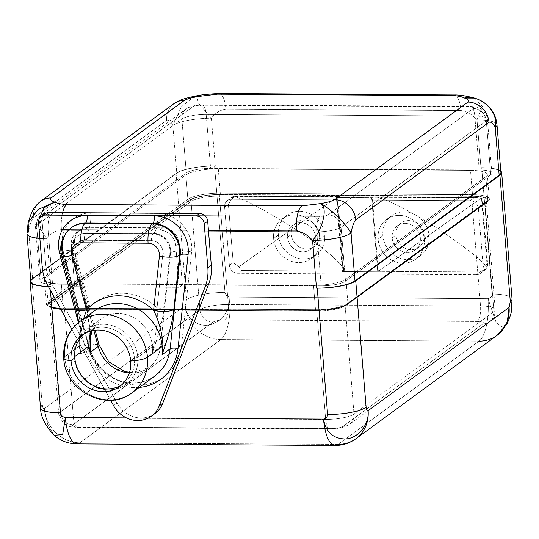 <?xml version="1.0" encoding="UTF-8"?>
<svg xmlns="http://www.w3.org/2000/svg" width="539" height="539" viewBox="0 0 539 539"><rect width="100%" height="100%" fill="white"/><g stroke="black" fill="none" stroke-linecap="round" stroke-linejoin="round"><path stroke-width="0.4" stroke-dasharray="2.69 2.02" d="M509.072 307.439L507.058 323.798L502.2 327.058L496.197 322.713L487.99 298.64A34.981 12.074 -89.7 0 1 479.03 341.147L220.855 339.57L79.88 442.829L338.054 444.405L479.03 341.147A34.981 12.074 90.3 0 0 487.99 298.64L229.816 297.063A34.981 12.074 -89.7 0 1 220.855 339.57L479.03 341.147L338.054 444.405A34.981 12.074 -89.7 0 1 335.056 445.477M496.911 335.46A34.981 31.808 53.8 0 1 479.03 341.147M355.935 438.719A34.981 31.808 53.8 0 1 338.054 444.405L79.88 442.829A34.981 12.074 -89.7 0 1 76.875 443.9M154.895 413.595A27.031 24.578 53.8 0 1 141.077 417.988L148.346 418.035L141.077 417.988A27.031 24.578 53.8 0 1 117.003 403.024L113.534 405.564L117.003 403.024L51.346 283.056A44.521 40.479 53.8 0 1 50.41 281.264L50.841 286.505L50.1 286.499L50.403 290.225L50.1 286.499A30.211 7.034 175.3 0 1 48.342 286.458A30.211 7.034 175.3 0 0 50.1 286.499L50.841 286.505L50.41 281.264A44.521 40.479 53.8 0 1 45.66 264.299L42.19 266.839L45.66 264.299A44.521 40.479 -126.2 0 0 50.41 281.264L46.913 238.73C50.679 233.522 55.517 230.47 61.439 229.574L64.653 229.594A33.229 30.218 53.8 0 1 90.66 212.959L157.819 213.37A33.229 30.218 53.8 0 1 186.588 230.335L61.439 229.574A20.671 7.135 -89.7 0 1 62.598 212.636A20.671 7.135 -89.7 0 0 61.439 229.574C55.517 230.47 50.679 233.522 46.913 238.73A30.211 7.034 175.3 0 1 39.852 238.427A30.211 7.034 -4.7 0 0 46.913 238.73L50.41 281.264A44.521 40.479 53.8 0 0 51.346 283.056L117.003 403.024A27.031 24.578 53.8 0 0 141.077 417.988L126.449 417.9L141.077 417.988A27.031 24.578 53.8 0 0 153.103 414.781M110.616 400.234L71.869 329.437L110.616 400.234M47.87 285.603L51.346 283.056L47.87 285.603M43.275 215.405A7.95 7.229 -126.2 0 0 42.035 220.215L45.66 264.299L42.035 220.215A7.95 7.229 53.8 0 1 44.798 213.842M39.051 219.36L40.816 229.715L46.913 238.73L40.816 229.715L39.051 219.36M26.95 233.771A30.211 7.034 175.3 0 1 28.702 231.123L28.116 222.634M30.878 281.547A30.211 7.034 175.3 0 1 32.63 278.899L28.702 231.123C29.773 224.79 31.343 220.37 33.411 217.871L166.652 120.278C168.875 119.638 170.957 121.383 172.884 125.52L176.812 173.295A30.211 7.034 175.3 0 1 214.562 166.039A30.211 7.034 -4.7 0 0 176.064 173.295L31.889 278.892A30.211 7.034 -4.7 0 0 30.743 279.936A30.211 7.034 -4.7 0 1 31.889 278.892L176.064 173.295L186.454 299.671A30.211 7.034 175.3 0 1 224.958 292.414L214.562 166.039L215.31 166.039L211.382 118.263A30.211 7.034 -4.7 0 0 172.884 125.52L176.812 173.295L32.63 278.899L176.812 173.295A30.211 7.034 175.3 0 1 214.562 166.039L215.31 166.039L211.382 118.263C215.149 113.055 219.993 110.003 225.908 109.107L460.98 110.542C467.05 111.512 472.4 114.625 477.022 119.88L480.95 167.656L481.698 167.663L492.087 294.038C491.891 296.659 490.524 298.188 487.99 298.64L229.816 297.063C227.202 296.585 225.585 295.035 224.958 292.414L214.562 166.039A30.211 7.034 -4.7 0 0 176.064 173.295L186.454 299.671L185.234 305.465L44.259 408.724C43.302 408.933 42.642 407.78 42.278 405.274L31.889 278.892L42.278 405.274C42.642 407.78 43.302 408.933 44.259 408.724L47.762 424.752L54.331 435.485M48.348 286.472A30.211 7.034 -4.7 0 0 50.093 286.499A30.211 7.034 -4.7 0 1 48.348 286.472M32.63 278.899L28.702 231.123C29.773 224.79 31.343 220.37 33.411 217.871L166.652 120.278A20.671 18.798 53.8 0 1 173.861 103.71L174.144 103.508M482.506 201.64L482.196 205.851L478.41 208.62L483.2 266.872L486.986 264.097L487.249 268.294L486.353 269.008L479.993 271.939L378.351 271.319L437.958 228.772C468.378 249.314 484.81 262.486 487.249 268.294L479.993 271.939L476.206 274.715A8.139 7.398 -126.2 0 0 480.37 273.388A8.139 7.398 -126.2 0 0 483.2 266.872L486.986 264.097L482.196 205.851L478.41 208.62A8.139 7.398 -126.2 0 0 470.123 200.69L473.909 197.914L372.267 197.294C375.784 195.408 393.066 200.245 437.958 228.772L378.351 271.319L372.267 197.294L371.634 197.759L372.267 197.294L378.351 271.319L377.718 271.784L371.634 197.759L336.383 197.543L371.634 197.759L377.718 271.784L342.467 271.568L336.383 197.543L337.01 197.079L336.383 197.543L342.467 271.568L343.1 271.104L337.01 197.079L343.1 271.104C345.62 268.57 337.542 256.995 293.425 227.896C337.542 256.995 345.62 268.57 343.1 271.104L241.452 270.484L343.1 271.104L342.467 271.568L377.718 271.784L378.351 271.319L479.993 271.939L476.206 274.715L237.672 273.26L241.452 270.484L238.892 266.778L233.165 262.554L229.385 265.323A8.139 7.398 -126.2 0 0 237.672 273.26L241.452 270.484L238.892 266.778L337.01 197.079L235.368 196.459L231.581 199.235A8.139 7.398 -126.2 0 0 227.424 200.555A8.139 7.398 -126.2 0 0 224.595 207.077L229.385 265.323A8.139 7.398 -126.2 0 0 237.672 273.26L476.206 274.715A8.139 7.398 -126.2 0 0 483.2 266.872L478.41 208.62A8.139 7.398 -126.2 0 0 470.123 200.69L231.581 199.235A8.139 7.398 -126.2 0 0 224.595 207.077L229.385 265.323L233.165 262.554L228.381 204.301L224.595 207.077L228.381 204.301L233.104 196.445C241.674 197.773 261.779 208.249 293.425 227.896L238.892 266.778L233.165 262.554L228.381 204.301L233.333 196.223M470.102 97.512L474.549 98.091L482.432 106.473L477.022 119.88A30.211 7.034 175.3 0 1 496.985 124.839A30.211 7.034 -4.7 0 0 477.022 119.88L480.95 167.656L481.698 167.663A30.211 7.034 175.3 0 1 500.913 172.615M507.152 323.609L502.207 327.058L496.203 322.72L487.99 298.64C490.524 298.188 491.891 296.659 492.087 294.038L481.698 167.663A30.211 7.034 -4.7 0 1 500.792 171.132A30.211 7.034 -4.7 0 0 481.698 167.663A30.211 7.034 175.3 0 1 498.75 170.29M194.539 96.238L181.373 106.803L172.884 125.52C170.957 121.383 168.875 119.638 166.652 120.278A20.671 18.798 53.8 0 1 173.841 103.724M40.297 201.539A20.671 18.798 -126.2 0 0 33.411 217.871A20.671 18.798 -126.2 0 1 40.58 201.323M194.673 96.205L181.448 106.709L172.884 125.52A30.211 7.034 175.3 0 1 211.382 118.263L198.52 103.245L196.533 95.854M219.023 93.523L219.097 93.523A20.671 7.135 -89.7 0 1 225.908 109.107C219.993 110.003 215.149 113.055 211.382 118.263L198.527 103.245L196.452 95.868M219.097 93.523A20.671 7.135 -89.7 0 1 225.908 109.107L460.98 110.542A20.671 7.135 90.3 0 0 454.236 94.958M474.556 98.091L482.432 106.473L477.022 119.88C472.4 114.625 467.05 111.512 460.98 110.542A20.671 7.135 90.3 0 0 454.161 94.958M492.087 294.038A30.211 7.034 175.3 0 1 512.05 298.997A30.211 7.034 175.3 0 0 492.087 294.038M40.519 407.922A30.211 7.034 175.3 0 1 42.278 405.274M79.88 442.829L220.855 339.57A34.981 31.808 53.8 0 1 185.234 305.465L44.259 408.724A34.981 31.808 -126.2 0 0 79.88 442.829A34.981 31.808 53.8 0 1 44.259 408.724L47.735 424.678L54.257 435.424M185.234 305.465A34.981 31.808 -126.2 0 0 220.855 339.57A34.981 12.074 90.3 0 0 229.816 297.063C229.722 310.336 223.786 319.391 212.002 324.229C199.47 328.675 186.09 319.243 185.234 305.465L186.454 299.671A30.211 7.034 175.3 0 1 224.958 292.414C225.585 295.035 227.202 296.585 229.816 297.063C229.722 310.336 223.786 319.391 212.002 324.229C199.47 328.675 186.09 319.243 185.234 305.465M487.249 268.294C484.81 262.486 468.378 249.314 437.958 228.772L481.468 197.961L486.986 264.097L487.829 266.441M234.054 195.987L235.368 196.459L231.581 199.235L470.123 200.69L473.909 197.914L481.468 197.961L437.958 228.772C393.066 200.245 375.784 195.408 372.267 197.294L473.909 197.914L477.898 197.469M235.368 196.459L337.01 197.079L293.425 227.896C261.779 208.249 241.674 197.773 233.104 196.445L235.368 196.459M84.953 229.715L64.653 229.594A33.229 30.218 -126.2 0 0 63.211 251.174L88.78 345.391A50.322 45.754 -126.2 0 0 138.375 385.082A50.322 45.754 -126.2 0 0 181.488 345.957L191.581 251.956A33.229 30.218 -126.2 0 0 186.588 230.335L159.571 230.173A15.9 14.459 53.8 0 1 175.761 245.676L179.184 287.287L74.719 286.647L71.296 245.036A15.9 14.459 53.8 0 1 84.953 229.715A15.9 14.459 -126.2 0 0 76.828 232.302A15.9 14.459 -126.2 0 0 71.296 245.036L74.503 242.691A15.9 14.459 53.8 0 1 79.455 230.396A15.9 14.459 53.8 0 1 80.028 229.951A15.9 14.459 53.8 0 1 88.16 227.37L84.953 229.715L159.571 230.173L162.778 227.822L88.16 227.37L84.953 229.715M90.431 335.972L86.799 307.041L72.044 252.683L72.637 252.252L93.826 330.353L72.637 252.252A16.534 2.682 -15.2 0 0 73.614 250.904A16.534 2.682 -15.2 0 0 63.211 251.174A16.534 2.682 164.8 0 1 73.614 250.904A16.534 2.682 164.8 0 1 72.637 252.252A16.696 15.18 53.8 0 1 77.892 235.772A16.696 15.18 53.8 0 1 86.429 233.057A16.534 5.707 90.3 0 0 90.66 212.959A16.534 5.707 -89.7 0 1 86.429 233.057L153.581 233.468A16.534 5.707 90.3 0 0 157.819 213.37A16.534 5.707 -89.7 0 1 153.581 233.468A16.696 15.18 53.8 0 1 170.546 252.852A16.534 4.871 -173.9 0 1 191.581 251.956A16.534 4.871 6.1 0 0 170.546 252.852L160.447 346.853A16.534 4.871 -173.9 0 1 181.488 345.957L191.581 251.956A33.229 30.218 -126.2 0 0 186.588 230.335A33.229 30.218 -126.2 0 0 157.819 213.37L90.66 212.959A33.229 30.218 -126.2 0 0 64.653 229.594A33.229 30.218 -126.2 0 0 63.211 251.174L88.78 345.391A16.534 2.682 164.8 0 1 99.183 345.128A16.534 2.682 -15.2 0 0 88.78 345.391A50.322 45.754 -126.2 0 0 138.375 385.082A50.322 45.754 -126.2 0 0 181.488 345.957A16.534 4.871 6.1 0 0 160.447 346.853A33.789 30.723 53.8 0 1 148.777 367.632A33.789 30.723 53.8 0 1 129.333 373.035A33.789 30.723 53.8 0 0 148.777 367.632L132.527 372.611L129.528 372.402M90.141 352.378L89.973 307.405A5.565 0.903 164.8 0 1 86.469 307.493A5.565 0.903 164.8 0 1 86.799 307.041L90.289 331.141M157.051 307.816L162.879 253.579A11.13 10.12 -126.2 0 0 151.567 240.657L84.414 240.253A11.13 10.12 -126.2 0 0 75.217 253.047L89.973 307.405A50.484 45.903 53.8 0 1 157.051 307.816L162.879 253.579A5.565 1.637 6.1 0 0 169.96 253.283L164.132 307.513A5.565 1.637 -173.9 0 1 157.051 307.816C158.062 317.006 156.505 331.984 152.382 352.762L160.447 346.853L170.546 252.852L169.96 253.283L164.132 307.513C163.371 317.35 159.45 332.435 152.382 352.762C156.505 331.984 158.062 317.006 157.051 307.816A50.484 45.903 -126.2 0 0 89.973 307.405L89.979 337.717M91.92 330.717L100.78 319.021A33.789 30.723 53.8 0 0 91.441 330.831A33.789 30.723 53.8 0 1 100.78 319.021A33.789 30.723 53.8 0 1 133.254 317.451A33.789 30.723 53.8 0 1 152.456 346.476A33.789 30.723 53.8 0 1 152.389 352.762A33.789 30.723 53.8 0 0 152.456 346.476L137.775 357.229L152.456 346.476A33.789 30.723 53.8 0 0 133.254 317.451A33.789 30.723 53.8 0 0 100.78 319.021L86.099 329.774A33.789 30.723 -126.2 0 0 74.348 356.845A33.789 30.723 -126.2 0 0 93.55 385.863A33.789 30.723 -126.2 0 0 126.025 384.294A33.789 30.723 -126.2 0 0 137.775 357.229A33.789 30.723 -126.2 0 0 118.573 328.211A33.789 30.723 -126.2 0 0 86.099 329.774A33.789 30.723 53.8 0 1 118.573 328.211A33.789 30.723 53.8 0 1 137.775 357.229A5.565 1.294 175.3 0 1 134.474 358.267A31.801 28.917 -126.2 0 0 115.279 330.387A31.801 28.917 -126.2 0 0 84.017 333.89A31.801 28.917 53.8 0 1 85.836 332.428A31.801 28.917 53.8 0 1 116.404 330.953A31.801 28.917 53.8 0 1 134.474 358.267L130.707 361.029L134.474 358.267A31.801 28.917 53.8 0 1 123.424 383.741A31.801 28.917 53.8 0 1 121.477 385.035A31.801 28.917 -126.2 0 0 134.474 358.267A5.565 1.294 -4.7 0 0 137.775 357.229A33.789 30.723 53.8 0 1 126.025 384.294A33.789 30.723 53.8 0 1 93.55 385.863A33.789 30.723 53.8 0 1 74.348 356.845L74.699 356.582L74.348 356.845A33.789 30.723 53.8 0 1 86.099 329.774C77.488 336.363 73.466 345.546 74.025 357.33A5.565 1.294 175.3 0 1 74.348 356.845A5.565 1.294 -4.7 0 0 74.025 357.33A5.565 1.294 -4.7 0 0 74.786 357.903A5.565 1.294 175.3 0 1 74.025 357.33C74.598 363.906 76.882 369.97 80.884 375.508C85.836 382.09 92.095 386.497 99.648 388.713L107.706 389.946C114.585 390.047 120.696 388.161 126.025 384.294L148.777 367.632A33.789 30.723 53.8 0 0 160.447 346.853L152.382 352.762C159.45 332.435 163.371 317.35 164.132 307.513M63.723 358.179A15.9 3.699 175.3 0 1 64.646 356.784A44.124 40.122 53.8 0 1 79.988 321.439M132.136 392.635A44.124 40.122 53.8 0 1 89.723 394.676A44.124 40.122 53.8 0 1 64.646 356.784A44.124 40.122 -126.2 0 0 89.723 394.676A44.124 40.122 -126.2 0 0 132.136 392.635M154.882 375.973A44.124 40.122 53.8 0 1 88.841 348.342L80.783 354.244A44.124 40.122 53.8 0 1 79.334 346.025L64.646 356.784L79.334 346.025A44.124 40.122 53.8 0 1 94.675 310.68A44.124 40.122 53.8 0 0 79.334 346.025A44.124 40.122 53.8 0 0 80.783 354.244L79.556 341.436L80.783 354.244C81.598 333.803 80.486 318.69 77.441 308.908C80.486 318.69 81.598 333.803 80.783 354.244L88.841 348.342L63.272 254.118L88.841 348.342A6.198 1.004 -15.2 0 0 89.211 347.837A6.198 1.004 164.8 0 1 88.841 348.342A44.124 40.122 53.8 0 0 154.882 375.973C148.279 380.79 140.571 383.114 131.765 382.933L121.019 381.12C105.078 375.676 94.473 364.58 89.211 347.837A6.198 1.004 -15.2 0 0 85.31 347.931A6.198 1.004 164.8 0 1 89.211 347.837L63.642 253.613A6.198 1.004 -15.2 0 0 61.21 253.465A6.198 1.004 164.8 0 1 63.642 253.613A6.198 1.004 164.8 0 1 63.272 254.118A6.198 1.004 -15.2 0 0 63.642 253.613C61.305 242.031 64.02 233.306 71.781 227.431A27.031 24.578 53.8 0 0 63.272 254.118A27.031 24.578 53.8 0 1 71.781 227.431M83.619 318.778L79.556 341.436L83.619 318.778M76.498 310.201A15.9 2.58 164.8 0 1 77.441 308.908L62.686 254.549L63.272 254.118L62.686 254.549A27.031 24.578 53.8 0 1 71.195 227.862M78.445 322.632L85.31 347.931L78.445 322.632M139.21 387.447A50.322 45.754 53.8 0 1 85.31 347.931A50.322 45.754 -126.2 0 0 139.21 387.447M38.565 222.755L42.035 220.215L38.565 222.755M77.441 308.908L62.686 254.549A15.9 2.58 164.8 0 0 61.742 255.843M153.581 310.356C159.032 320.577 165.163 341.457 162.064 354.743M86.799 307.041L72.044 252.683A5.565 0.903 -15.2 0 0 71.714 253.135A5.565 0.903 -15.2 0 0 75.217 253.047L89.973 307.405A5.565 0.903 164.8 0 1 86.469 307.493L89.71 329.127L89.892 341.342M84.414 240.253A11.13 10.12 -126.2 0 0 75.217 253.047A5.565 0.903 164.8 0 1 71.714 253.135A5.565 0.903 164.8 0 1 72.044 252.683A16.696 15.18 53.8 0 1 77.306 236.203A16.696 15.18 53.8 0 1 85.836 233.488A5.565 1.92 90.3 0 0 84.414 240.253A5.565 1.92 -89.7 0 1 85.836 233.488L152.995 233.899A5.565 1.92 90.3 0 0 151.567 240.657L84.414 240.253M162.879 253.579A11.13 10.12 -126.2 0 0 151.567 240.657A5.565 1.92 -89.7 0 1 152.995 233.899A16.696 15.18 53.8 0 1 169.96 253.283A5.565 1.637 -173.9 0 1 162.879 253.579M169.96 253.283A16.696 15.18 -126.2 0 0 152.995 233.899L153.581 233.468A16.696 15.18 53.8 0 1 170.546 252.852L169.96 253.283M85.836 233.488L152.995 233.899L153.581 233.468L86.429 233.057L85.836 233.488A16.696 15.18 -126.2 0 0 77.306 236.203A16.696 15.18 -126.2 0 0 72.044 252.683L72.637 252.252A16.696 15.18 53.8 0 1 77.892 235.772A16.696 15.18 53.8 0 1 86.429 233.057L85.836 233.488M159.571 230.173L162.778 227.822A15.9 14.459 53.8 0 1 171.981 230.962A15.9 14.459 53.8 0 1 178.968 243.325L175.761 245.676A15.9 14.459 -126.2 0 0 159.571 230.173M179.184 287.287L182.384 284.942L178.968 243.325L175.761 245.676L179.184 287.287L182.384 284.942L321.177 285.785A19.081 4.44 -4.7 0 0 345.492 281.203L490.739 174.818A19.081 4.44 -4.7 0 0 479.238 170.014L210.614 168.377A19.081 4.44 -4.7 0 0 186.299 172.958L41.052 279.343A19.081 4.44 -4.7 0 0 52.552 284.147L77.926 284.302L74.719 286.647L179.184 287.287M470.5 170.358A25.441 5.922 175.3 0 1 485.828 176.758L345.923 279.229A25.441 5.922 175.3 0 1 313.503 285.347L61.298 283.804A25.441 5.922 175.3 0 1 45.963 277.403L185.867 174.932A25.441 5.922 175.3 0 1 218.288 168.822L470.5 170.358L472.501 194.707A25.441 5.922 175.3 0 1 489.311 198.878A25.441 5.922 175.3 0 1 487.835 201.108L485.828 176.758A25.441 5.922 -4.7 0 0 487.31 174.528A25.441 5.922 -4.7 0 0 470.5 170.358L472.501 194.707A1.112 0.384 -89.7 0 1 472.211 196.061A24.329 5.666 175.3 0 1 486.879 202.179A1.112 1.011 -126.2 0 0 487.835 201.108A25.441 5.922 -4.7 0 0 489.311 198.878A25.441 5.922 -4.7 0 0 472.501 194.707L220.289 193.171A25.441 5.922 -4.7 0 0 187.868 199.282A1.112 1.011 -126.2 0 0 189.007 200.367L49.096 302.837A24.329 5.666 -4.7 0 0 63.757 308.962L315.969 310.498A24.329 5.666 -4.7 0 0 346.968 304.656L486.879 202.179A24.329 5.666 -4.7 0 0 472.211 196.061L220.006 194.518A24.329 5.666 -4.7 0 0 189.007 200.367A24.329 5.666 175.3 0 1 220.006 194.518A1.112 0.384 90.3 0 0 220.289 193.171L218.288 168.822A25.441 5.922 -4.7 0 0 185.867 174.932L187.868 199.282L47.964 301.752A1.112 1.011 -126.2 0 0 49.096 302.837L189.007 200.367A1.112 1.011 53.8 0 1 187.868 199.282L47.964 301.752A25.441 5.922 -4.7 0 0 46.489 303.983A25.441 5.922 -4.7 0 0 63.299 308.16A1.112 0.384 90.3 0 0 63.663 308.995A1.112 0.384 90.3 0 0 63.757 308.962A24.329 5.666 175.3 0 1 49.096 302.837A1.112 1.011 53.8 0 1 47.964 301.752L45.963 277.403A25.441 5.922 -4.7 0 0 44.481 279.633A25.441 5.922 -4.7 0 0 61.298 283.804L63.299 308.16L315.504 309.696A1.112 0.384 90.3 0 0 315.867 310.531A1.112 0.384 90.3 0 0 315.969 310.498L63.757 308.962A1.112 0.384 -89.7 0 1 63.663 308.995A1.112 0.384 -89.7 0 1 63.299 308.16L315.504 309.696A25.441 5.922 -4.7 0 0 347.924 303.585A1.112 1.011 53.8 0 1 346.968 304.656A24.329 5.666 175.3 0 1 315.969 310.498A1.112 0.384 -89.7 0 1 315.867 310.531A1.112 0.384 -89.7 0 1 315.504 309.696L313.503 285.347A25.441 5.922 -4.7 0 0 345.923 279.229L347.924 303.585L487.835 201.108A1.112 1.011 53.8 0 1 486.879 202.179L346.968 304.656A1.112 1.011 -126.2 0 0 347.924 303.585L487.835 201.108L485.828 176.758L345.923 279.229L347.924 303.585A25.441 5.922 175.3 0 1 315.504 309.696L313.503 285.347L61.298 283.804L63.299 308.16A25.441 5.922 175.3 0 1 46.489 303.983A25.441 5.922 175.3 0 1 47.964 301.752L45.963 277.403L185.867 174.932L187.868 199.282A25.441 5.922 175.3 0 1 220.289 193.171L218.288 168.822L470.5 170.358M52.552 284.147A19.081 4.44 175.3 0 1 39.947 281.021A19.081 4.44 175.3 0 1 41.052 279.343L36.618 225.403A19.081 4.44 -4.7 0 0 35.507 227.074A19.081 4.44 -4.7 0 0 48.119 230.207L52.552 284.147L77.926 284.302L74.503 242.691A15.9 14.459 53.8 0 1 79.455 230.396L48.119 230.207L52.552 284.147M77.926 284.302L74.719 286.647L71.296 245.036L74.503 242.691L77.926 284.302M79.455 230.396L48.119 230.207A12.72 4.393 -89.7 0 1 51.373 214.751L319.998 216.388A12.72 4.393 90.3 0 0 316.743 231.844L171.981 230.962A15.9 14.459 -126.2 0 0 162.778 227.822L88.16 227.37A15.9 14.459 -126.2 0 0 79.455 230.396M182.384 284.942L321.177 285.785L316.743 231.844L171.981 230.962A15.9 14.459 53.8 0 1 178.968 243.325L182.384 284.942M345.492 281.203A19.081 4.44 175.3 0 1 321.177 285.785L316.743 231.844A19.081 4.44 -4.7 0 0 341.059 227.263L345.492 281.203L490.739 174.818L486.306 120.877L341.059 227.263L345.492 281.203M479.238 170.014A19.081 4.44 175.3 0 1 491.844 173.147A19.081 4.44 175.3 0 1 490.739 174.818L486.306 120.877A19.081 4.44 -4.7 0 0 487.411 119.2A19.081 4.44 -4.7 0 0 474.805 116.074L479.238 170.014L210.614 168.377L206.181 114.436L474.805 116.074L479.238 170.014M186.299 172.958A19.081 4.44 175.3 0 1 210.614 168.377L206.181 114.436A19.081 4.44 -4.7 0 0 181.865 119.018L186.299 172.958L41.052 279.343L36.618 225.403L181.865 119.018L186.299 172.958M192.794 106.762L47.547 213.148A12.72 11.568 -126.2 0 0 41.038 215.216A12.72 11.568 -126.2 0 0 36.618 225.403L181.865 119.018A12.72 11.568 53.8 0 1 186.285 108.831A12.72 11.568 53.8 0 1 192.794 106.762A6.36 1.482 175.3 0 1 200.899 105.233L469.516 106.87A6.36 1.482 175.3 0 1 473.35 108.474L328.103 214.859A6.36 1.482 175.3 0 1 319.998 216.388L51.373 214.751A6.36 1.482 175.3 0 1 47.547 213.148L192.794 106.762A12.72 11.568 -126.2 0 0 186.285 108.831A12.72 11.568 -126.2 0 0 181.865 119.018A19.081 4.44 175.3 0 1 206.181 114.436L474.805 116.074A19.081 4.44 175.3 0 1 487.411 119.2A19.081 4.44 175.3 0 1 486.306 120.877L341.059 227.263A19.081 4.44 175.3 0 1 316.743 231.844A12.72 4.393 -89.7 0 1 319.998 216.388A6.36 1.482 -4.7 0 0 328.103 214.859A12.72 11.568 53.8 0 1 341.059 227.263A12.72 11.568 -126.2 0 0 328.103 214.859L473.35 108.474A12.72 11.568 53.8 0 1 486.306 120.877A12.72 11.568 -126.2 0 0 473.35 108.474A6.36 1.482 -4.7 0 0 469.516 106.87A12.72 4.393 -89.7 0 1 470.608 106.479A12.72 4.393 -89.7 0 1 474.805 116.074A12.72 4.393 90.3 0 0 470.608 106.479A12.72 4.393 90.3 0 0 469.516 106.87L200.899 105.233A12.72 4.393 -89.7 0 1 201.99 104.842A12.72 4.393 -89.7 0 1 206.181 114.436A12.72 4.393 90.3 0 0 201.99 104.842A12.72 4.393 90.3 0 0 200.899 105.233A6.36 1.482 -4.7 0 0 192.794 106.762M47.547 213.148A6.36 1.482 -4.7 0 0 51.373 214.751A12.72 4.393 90.3 0 0 48.119 230.207A19.081 4.44 175.3 0 1 35.507 227.074A19.081 4.44 175.3 0 1 36.618 225.403A12.72 11.568 53.8 0 1 41.038 215.216A12.72 11.568 53.8 0 1 47.547 213.148M64.08 308.726A23.372 5.444 175.3 0 1 49.992 302.844L189.903 200.373A23.372 5.444 175.3 0 1 219.69 194.754L471.894 196.29A23.372 5.444 175.3 0 1 485.983 202.179L346.072 304.65A23.372 5.444 175.3 0 1 316.285 310.269L64.08 308.726A23.372 5.444 175.3 0 1 49.992 302.844A1.112 1.011 53.8 0 1 51.124 303.929A22.261 5.181 -4.7 0 0 49.831 305.882A22.261 5.181 -4.7 0 0 64.545 309.534A1.112 0.384 90.3 0 0 64.175 308.692A1.112 0.384 90.3 0 0 64.08 308.726A1.112 0.384 -89.7 0 1 64.175 308.692A1.112 0.384 -89.7 0 1 64.545 309.534L73.452 417.88A22.261 5.181 175.3 0 1 58.738 414.228A22.261 5.181 175.3 0 1 60.031 412.274L51.124 303.929A22.261 5.181 -4.7 0 0 49.831 305.882A22.261 5.181 -4.7 0 0 64.545 309.534L73.452 417.88L325.657 419.416L316.75 311.07A22.261 5.181 -4.7 0 0 345.115 305.721L354.022 414.067L493.933 311.596L485.026 203.25A22.261 5.181 -4.7 0 0 486.319 201.296A22.261 5.181 -4.7 0 0 471.605 197.645L480.519 305.99L228.307 304.454L219.4 196.108A22.261 5.181 -4.7 0 0 191.035 201.458L199.942 309.804L60.031 412.274L51.124 303.929L191.035 201.458L51.124 303.929A1.112 1.011 -126.2 0 0 49.992 302.844L189.903 200.373A1.112 1.011 53.8 0 1 191.035 201.458A1.112 1.011 -126.2 0 0 189.903 200.373A23.372 5.444 175.3 0 1 219.69 194.754A1.112 0.384 90.3 0 0 219.4 196.108A22.261 5.181 -4.7 0 0 191.035 201.458L199.942 309.804A22.261 5.181 175.3 0 1 228.307 304.454L219.4 196.108L471.605 197.645L219.4 196.108A1.112 0.384 -89.7 0 1 219.69 194.754L471.894 196.29A1.112 0.384 90.3 0 0 471.605 197.645A1.112 0.384 -89.7 0 1 471.894 196.29A23.372 5.444 175.3 0 1 485.983 202.179A1.112 1.011 -126.2 0 0 485.026 203.25A22.261 5.181 -4.7 0 0 486.319 201.296A22.261 5.181 -4.7 0 0 471.605 197.645L480.519 305.99A22.261 5.181 175.3 0 1 495.226 309.642A22.261 5.181 175.3 0 1 493.933 311.596L485.026 203.25L345.115 305.721L485.026 203.25A1.112 1.011 53.8 0 1 485.983 202.179L346.072 304.65A1.112 1.011 -126.2 0 0 345.115 305.721A1.112 1.011 53.8 0 1 346.072 304.65A23.372 5.444 175.3 0 1 316.285 310.269A1.112 0.384 -89.7 0 1 316.38 310.228A1.112 0.384 -89.7 0 1 316.75 311.07A22.261 5.181 -4.7 0 0 345.115 305.721L354.022 414.067A22.261 5.181 175.3 0 1 325.657 419.416L316.75 311.07L64.545 309.534L316.75 311.07A1.112 0.384 90.3 0 0 316.38 310.228A1.112 0.384 90.3 0 0 316.285 310.269L64.08 308.726M220.006 194.518L472.211 196.061A1.112 0.384 90.3 0 0 472.501 194.707L220.289 193.171A1.112 0.384 -89.7 0 1 220.006 194.518M319.863 238.777A24.646 22.409 -126.2 0 0 294.766 214.744A24.646 22.409 -126.2 0 0 273.603 238.494A24.646 22.409 -126.2 0 0 298.694 262.52A24.646 22.409 -126.2 0 0 319.863 238.777A24.646 22.409 -126.2 0 0 305.856 217.608A24.646 22.409 -126.2 0 0 282.166 218.753A24.646 22.409 -126.2 0 0 273.603 238.494L278.407 234.97A24.646 22.409 53.8 0 1 286.977 215.229A24.646 22.409 53.8 0 1 310.666 214.084A24.646 22.409 53.8 0 1 324.667 235.253L319.863 238.777L324.667 235.253A24.646 22.409 -126.2 0 0 299.576 211.227A24.646 22.409 -126.2 0 0 278.407 234.97A24.646 22.409 -126.2 0 0 303.504 259.003A24.646 22.409 -126.2 0 0 324.667 235.253A24.646 22.409 53.8 0 1 316.103 254.994A24.646 22.409 53.8 0 1 292.414 256.14A24.646 22.409 53.8 0 1 278.407 234.97L273.603 238.494A24.646 22.409 -126.2 0 0 287.604 259.657A24.646 22.409 -126.2 0 0 311.293 258.518A24.646 22.409 -126.2 0 0 319.863 238.777M424.328 239.41A24.646 22.409 -126.2 0 0 399.231 215.384A24.646 22.409 -126.2 0 0 378.068 239.127A24.646 22.409 -126.2 0 0 403.159 263.16A24.646 22.409 -126.2 0 0 424.328 239.41A24.646 22.409 -126.2 0 0 410.32 218.241A24.646 22.409 -126.2 0 0 386.631 219.386A24.646 22.409 -126.2 0 0 378.068 239.127L382.872 235.61A24.646 22.409 53.8 0 1 391.442 215.869A24.646 22.409 53.8 0 1 415.124 214.724A24.646 22.409 53.8 0 1 429.132 235.893L424.328 239.41L429.132 235.893A24.646 22.409 -126.2 0 0 404.041 211.861A24.646 22.409 -126.2 0 0 382.872 235.61A24.646 22.409 -126.2 0 0 407.969 259.636A24.646 22.409 -126.2 0 0 429.132 235.893A24.646 22.409 53.8 0 1 420.568 255.634A24.646 22.409 53.8 0 1 396.879 256.773A24.646 22.409 53.8 0 1 382.872 235.61L378.068 239.127A24.646 22.409 -126.2 0 0 392.069 260.297A24.646 22.409 -126.2 0 0 415.758 259.151A24.646 22.409 -126.2 0 0 424.328 239.41M330.939 428.613L78.734 427.077A12.72 4.393 -89.7 0 1 77.643 427.467A12.72 4.393 -89.7 0 1 73.452 417.88L325.657 419.416A12.72 4.393 90.3 0 0 329.848 429.004A12.72 4.393 90.3 0 0 330.939 428.613A9.54 2.223 -4.7 0 0 343.1 426.322L483.005 323.851A9.54 2.223 -4.7 0 0 477.258 321.453L225.053 319.91A9.54 2.223 -4.7 0 0 212.892 322.207L72.987 424.678A9.54 2.223 -4.7 0 0 78.734 427.077L330.939 428.613A12.72 4.393 -89.7 0 1 329.848 429.004A12.72 4.393 -89.7 0 1 325.657 419.416A22.261 5.181 -4.7 0 0 354.022 414.067L493.933 311.596A22.261 5.181 -4.7 0 0 495.226 309.642A22.261 5.181 -4.7 0 0 480.519 305.99A12.72 4.393 -89.7 0 1 477.258 321.453A9.54 2.223 175.3 0 1 483.005 323.851A12.72 11.568 -126.2 0 0 489.513 321.783A12.72 11.568 -126.2 0 0 493.933 311.596A12.72 11.568 53.8 0 1 489.513 321.783A12.72 11.568 53.8 0 1 483.005 323.851L343.1 426.322A12.72 11.568 -126.2 0 0 349.602 424.254A12.72 11.568 -126.2 0 0 354.022 414.067A12.72 11.568 53.8 0 1 349.602 424.254A12.72 11.568 53.8 0 1 343.1 426.322A9.54 2.223 175.3 0 1 330.939 428.613M225.053 319.91L477.258 321.453A12.72 4.393 90.3 0 0 480.519 305.99L228.307 304.454A12.72 4.393 -89.7 0 1 225.053 319.91A12.72 4.393 90.3 0 0 228.307 304.454A22.261 5.181 -4.7 0 0 199.942 309.804A12.72 11.568 -126.2 0 0 212.892 322.207A9.54 2.223 175.3 0 1 225.053 319.91M72.987 424.678L212.892 322.207A12.72 11.568 53.8 0 1 199.942 309.804L60.031 412.274A12.72 11.568 -126.2 0 0 72.987 424.678A12.72 11.568 53.8 0 1 60.031 412.274A22.261 5.181 -4.7 0 0 58.738 414.228A22.261 5.181 -4.7 0 0 73.452 417.88A12.72 4.393 90.3 0 0 77.643 427.467A12.72 4.393 90.3 0 0 78.734 427.077A9.54 2.223 175.3 0 1 72.987 424.678M315.76 237.349A15.025 13.664 53.8 0 1 302.851 251.821A15.025 13.664 53.8 0 1 287.556 237.173A15.025 13.664 53.8 0 1 300.459 222.701A15.025 13.664 53.8 0 1 315.76 237.349L319.539 234.573A15.025 13.664 53.8 0 1 314.318 246.613A15.025 13.664 53.8 0 1 299.879 247.307A15.025 13.664 53.8 0 1 291.336 234.404L287.556 237.173A15.025 13.664 -126.2 0 0 296.093 250.076A15.025 13.664 -126.2 0 0 310.531 249.382A15.025 13.664 -126.2 0 0 315.76 237.349A15.025 13.664 -126.2 0 0 307.217 224.446A15.025 13.664 -126.2 0 0 292.778 225.14A15.025 13.664 -126.2 0 0 287.556 237.173L291.336 234.404A15.025 13.664 53.8 0 1 304.245 219.925A15.025 13.664 53.8 0 1 319.539 234.573A15.025 13.664 53.8 0 1 306.637 249.052A15.025 13.664 53.8 0 1 291.336 234.404A15.025 13.664 53.8 0 1 296.565 222.371A15.025 13.664 53.8 0 1 311.003 221.67A15.025 13.664 53.8 0 1 319.539 234.573L315.76 237.349M420.339 237.982A15.025 13.664 53.8 0 1 407.437 252.461A15.025 13.664 53.8 0 1 392.136 237.814A15.025 13.664 53.8 0 1 405.038 223.335A15.025 13.664 53.8 0 1 420.339 237.982L424.126 235.213A15.025 13.664 53.8 0 1 418.897 247.246A15.025 13.664 53.8 0 1 404.459 247.947A15.025 13.664 53.8 0 1 395.922 235.038L392.136 237.814A15.025 13.664 -126.2 0 0 400.672 250.716A15.025 13.664 -126.2 0 0 415.118 250.022A15.025 13.664 -126.2 0 0 420.339 237.982A15.025 13.664 -126.2 0 0 411.803 225.08A15.025 13.664 -126.2 0 0 397.358 225.78A15.025 13.664 -126.2 0 0 392.136 237.814L395.922 235.038A15.025 13.664 53.8 0 1 408.825 220.566A15.025 13.664 53.8 0 1 424.126 235.213A15.025 13.664 53.8 0 1 411.217 249.692A15.025 13.664 53.8 0 1 395.922 235.038A15.025 13.664 53.8 0 1 401.144 223.005A15.025 13.664 53.8 0 1 415.582 222.311A15.025 13.664 53.8 0 1 424.126 235.213L420.339 237.982M343.639 269.763L337.623 196.614M486.299 269.049L480.37 273.388M487.822 266.374L482.513 201.768M337.63 196.62L234.088 195.987M233.353 196.216L227.424 200.555M477.79 197.469L374.248 196.843M95.127 330.185L73.614 250.904C72.233 243.938 73.654 238.892 77.892 235.772L77.306 236.203C72.031 240.407 70.171 246.053 71.714 253.135L86.469 307.493M82.069 335.191L85.836 332.428M119.651 386.503L123.424 383.741M78.775 322.362L79.563 341.18C80.176 327.887 85.209 317.72 94.675 310.68M76.828 232.302L80.028 229.951M39.947 281.021L35.507 227.074C35.385 219.461 39.852 215.917 41.038 215.216L186.285 108.831L191.055 106.432L196.91 105.152L201.99 104.842L470.608 106.479C475.924 106.742 479.373 107.551 480.95 108.918C482.749 109.1 488.341 116.714 487.411 119.2L491.844 173.147M44.481 279.633L46.489 303.983C46.138 304.36 46.772 305.202 48.395 306.523L51.778 307.803L63.663 308.995L315.867 310.531L324.566 310.194C332.159 309.527 338.351 308.342 343.154 306.637L347.54 304.474L487.445 202.004C489.122 200.407 489.742 199.369 489.311 198.878L487.31 174.528M49.831 305.882L51.535 307.062C51.65 307.055 53.442 308.402 64.175 308.692L316.38 310.228C331.195 309.669 340.904 307.87 345.506 304.831L486.319 201.296L495.226 309.642C495.287 315.012 493.38 319.054 489.513 321.783L349.602 424.254L344.333 426.908C336.713 428.714 331.883 429.408 329.848 429.004L77.643 427.467L70.36 426.699L67.833 425.925L62.996 422.94L58.738 414.228L49.831 305.882M286.977 215.229L282.166 218.753M316.103 254.994L311.293 258.518M314.318 246.613L310.531 249.382M296.565 222.371L292.778 225.14M391.442 215.869L386.631 219.386M420.568 255.634L415.758 259.151M418.897 247.246L415.118 250.022M401.144 223.005L397.358 225.78"/><path stroke-width="0.81" d="M479.03 341.147A34.981 31.808 -126.2 0 0 496.911 335.46A34.981 31.808 -126.2 0 0 509.072 307.439L507.051 323.811C510.002 316.885 511.403 312.782 511.255 311.502L512.05 298.997A30.211 7.034 175.3 0 1 510.298 301.645L499.902 175.269A30.211 7.034 -4.7 0 0 500.792 171.132A30.211 7.034 -4.7 0 1 501.661 172.621A30.211 7.034 -4.7 0 1 499.902 175.269L355.727 280.866L499.902 175.269L510.298 301.645L509.072 307.439A34.981 31.808 53.8 0 1 496.911 335.46L507.044 323.818M498.75 170.29A30.211 7.034 175.3 0 1 499.161 175.263L495.233 127.487A30.211 7.034 -4.7 0 0 496.985 124.839L500.913 172.615A30.211 7.034 175.3 0 1 499.161 175.263L354.979 280.866A30.211 7.034 175.3 0 1 317.228 288.122A30.211 7.034 -4.7 0 0 355.727 280.866L366.116 407.248A30.211 7.034 175.3 0 1 327.618 414.504L317.228 288.129A30.211 7.034 -4.7 0 0 355.727 280.866L366.116 407.248C366.48 409.755 367.14 410.907 368.097 410.698C369.505 424.476 358.064 438.625 345.196 438.968C332.987 438.645 325.765 432.022 323.521 419.099C326.055 418.655 327.416 417.119 327.618 414.504C327.416 417.119 326.055 418.655 323.521 419.099L148.346 418.035L323.521 419.099C325.765 432.022 332.987 438.645 345.196 438.968C358.064 438.625 369.505 424.476 368.097 410.698A34.981 31.808 53.8 0 1 355.935 438.719C349.737 443.193 342.77 445.45 335.056 445.477A34.981 12.074 -89.7 0 1 323.521 419.099A34.981 12.074 90.3 0 0 335.056 445.477A34.981 12.074 90.3 0 0 338.054 444.405A34.981 31.808 -126.2 0 0 355.935 438.719A34.981 31.808 -126.2 0 0 368.097 410.698L509.072 307.439L510.298 301.645A30.211 7.034 175.3 0 0 512.05 298.997L501.661 172.621M335.056 445.477L76.875 443.9A34.981 12.074 -89.7 0 1 65.34 417.53L126.449 417.9L65.34 417.53C62.733 417.051 61.116 415.495 60.483 412.874C61.116 415.495 62.733 417.051 65.34 417.53A34.981 12.074 90.3 0 0 76.875 443.9A34.981 12.074 90.3 0 0 79.88 442.829M509.072 307.439L368.097 410.698C367.14 410.907 366.48 409.755 366.116 407.248A30.211 7.034 175.3 0 1 327.618 414.504L317.228 288.129L316.481 288.122L312.553 240.347A30.211 7.034 -4.7 0 0 351.051 233.091L354.979 280.866L499.161 175.263L495.233 127.487C493.3 123.35 491.224 121.605 489.001 122.245L355.76 219.838C353.692 222.337 352.122 226.757 351.051 233.091L354.979 280.866A30.211 7.034 175.3 0 1 317.228 288.122L316.481 288.122L312.553 240.347C307.924 235.085 302.581 231.972 296.504 231.009L208.445 230.47L211.308 265.309A44.521 40.479 53.8 0 1 208.708 284.019L162.717 403.3A27.031 24.578 53.8 0 1 153.103 414.781M454.236 94.958A20.671 7.135 90.3 0 0 454.161 94.958C459.127 94.797 465.918 95.841 474.529 98.085L478.578 99.459C489.661 104.835 495.799 113.298 496.985 124.839A30.211 7.034 175.3 0 1 495.233 127.487C493.3 123.35 491.224 121.605 489.001 122.245A20.671 18.798 53.8 0 0 467.953 102.093C469.267 100.598 468.101 99.243 464.47 98.031C468.101 99.243 469.267 100.598 467.953 102.093L334.712 199.679A20.671 18.798 -126.2 0 1 355.76 219.838A20.671 18.798 -126.2 0 0 334.712 199.679L467.953 102.093A20.671 18.798 53.8 0 1 489.001 122.245L355.76 219.838C353.692 222.337 352.122 226.757 351.051 233.091C346.678 224.372 327.779 206.114 320.287 203.634C327.146 202.482 331.957 201.168 334.712 199.679C331.957 201.168 327.146 202.482 320.287 203.634L301.8 205.885A20.671 7.135 90.3 0 0 296.504 231.009C302.581 231.972 307.924 235.085 312.553 240.347C323.157 228.805 328.264 206.026 320.287 203.634C327.779 206.114 346.678 224.372 351.051 233.091A30.211 7.034 175.3 0 1 312.553 240.347C323.157 228.805 328.264 206.026 320.287 203.634L301.8 205.885L66.735 204.456C61.305 204.227 57.275 203.419 54.655 202.01C57.275 203.419 61.305 204.227 66.735 204.456A20.671 7.135 -89.7 0 0 62.598 212.636A20.671 7.135 -89.7 0 1 66.735 204.456L301.8 205.885A20.671 7.135 90.3 0 0 296.504 231.009L208.445 230.47L211.308 265.309L207.838 267.849L204.214 223.766L207.838 267.849A44.521 40.479 -126.2 0 1 205.238 286.559L208.708 284.019L205.238 286.559A44.521 40.479 -126.2 0 0 207.838 267.849L211.308 265.309A44.521 40.479 53.8 0 1 208.708 284.019L162.717 403.3L159.241 405.847L205.238 286.559L159.241 405.847A27.031 24.578 -126.2 0 1 137.607 420.528A27.031 24.578 -126.2 0 1 113.534 405.564L110.616 400.234L113.534 405.564A27.031 24.578 -126.2 0 0 151.425 416.135A27.031 24.578 -126.2 0 0 159.241 405.847L162.717 403.3A27.031 24.578 53.8 0 1 154.895 413.595L151.425 416.135M54.257 435.424L54.331 435.485C45.209 425.669 40.607 416.485 40.519 407.922A30.211 7.034 175.3 0 0 60.483 412.874L50.403 290.225L60.483 412.874A30.211 7.034 175.3 0 1 40.519 407.922A30.211 7.034 175.3 0 1 42.278 405.274M71.869 329.437L47.87 285.603L71.869 329.437M42.19 266.839A44.521 40.479 -126.2 0 0 47.87 285.603A44.521 40.479 -126.2 0 1 42.19 266.839L38.565 222.755L42.19 266.839M41.328 216.388A7.95 7.229 -126.2 0 0 38.565 222.755A7.95 7.229 -126.2 0 1 45.391 215.095L48.86 212.555L45.391 215.095A7.95 7.229 -126.2 0 0 41.328 216.388L44.798 213.842A7.95 7.229 53.8 0 1 48.86 212.555L199.592 213.471L196.122 216.011L45.391 215.095L196.122 216.011A7.95 7.229 -126.2 0 1 204.214 223.766L207.683 221.219L204.214 223.766A7.95 7.229 -126.2 0 0 196.122 216.011L199.592 213.471A7.95 7.229 53.8 0 1 207.683 221.219L208.445 230.47L207.683 221.219A7.95 7.229 -126.2 0 0 199.592 213.471L48.86 212.555A7.95 7.229 -126.2 0 0 43.275 215.405M32.63 278.899A30.211 7.034 175.3 0 0 48.342 286.458A30.211 7.034 175.3 0 1 30.878 281.547L26.95 233.771A30.211 7.034 -4.7 0 0 39.852 238.427A30.211 7.034 175.3 0 1 26.95 233.771A30.211 7.034 -4.7 0 1 28.702 231.123L28.109 222.661L37.878 209.664L54.655 202.01L43.8 207.993L39.051 219.36L43.8 207.993L54.655 202.01C51.016 200.804 49.857 199.45 51.165 197.954C49.857 199.45 51.016 200.804 54.655 202.01L37.892 209.658L28.116 222.634M30.743 279.936A30.211 7.034 -4.7 0 0 48.348 286.472A30.211 7.034 -4.7 0 1 30.13 281.547A30.211 7.034 -4.7 0 1 30.743 279.936M454.161 94.958A20.671 7.135 90.3 0 0 452.389 95.592L217.318 94.157A20.671 7.135 -89.7 0 1 219.097 93.523C208.411 94.049 200.865 94.83 196.459 95.868L194.68 96.205L198.83 96.414L196.452 95.868L198.83 96.414L194.667 96.205C186.817 97.95 181.784 99.378 179.581 100.483L173.861 103.71A20.671 18.798 53.8 0 1 184.405 100.362C187.168 98.88 191.972 97.559 198.83 96.414L217.318 94.157A20.671 7.135 -89.7 0 1 219.097 93.523L454.161 94.958A20.671 7.135 90.3 0 0 452.389 95.592C457.82 95.814 461.842 96.629 464.47 98.031C461.842 96.629 457.82 95.814 452.389 95.592L217.318 94.157L198.83 96.414C191.972 97.559 187.168 98.88 184.405 100.362L51.165 197.954A20.671 18.798 -126.2 0 0 40.6 201.31A20.671 18.798 -126.2 0 0 40.297 201.539M173.841 103.724A20.671 18.798 53.8 0 1 184.405 100.362L51.165 197.954A20.671 18.798 -126.2 0 0 40.58 201.323L173.841 103.724M474.556 98.091L464.47 98.031C480.775 94.055 499.357 112.543 495.233 127.487C499.357 112.543 480.775 94.055 464.47 98.031L470.102 97.512M54.331 435.485L62.726 434.313L65.34 417.53L62.733 434.306L54.331 435.485C60.867 440.956 68.386 443.765 76.875 443.9M90.289 331.141L90.141 352.378L98.206 346.476A33.789 30.723 53.8 0 0 129.333 373.035A33.789 30.723 53.8 0 1 98.206 346.476A16.534 2.682 -15.2 0 0 99.183 345.128A16.534 2.682 164.8 0 1 98.206 346.476L93.826 330.353L98.206 346.476L90.141 352.378L90.431 335.972M89.979 337.717L90.141 352.378A33.789 30.723 53.8 0 1 89.036 346.085A33.789 30.723 53.8 0 1 91.441 330.831A33.789 30.723 53.8 0 0 89.036 346.085L74.699 356.582L89.036 346.085A33.789 30.723 53.8 0 0 90.141 352.378M84.017 333.89A31.801 28.917 -126.2 0 0 74.786 357.903A31.801 28.917 53.8 0 1 84.017 333.89M130.707 361.029A31.801 28.917 -126.2 0 0 112.631 333.715A31.801 28.917 -126.2 0 0 82.069 335.191A31.801 28.917 -126.2 0 0 71.013 360.665L74.786 357.903L71.013 360.665A15.9 3.699 175.3 0 1 63.723 358.179A15.9 3.699 -4.7 0 0 71.013 360.665A31.801 28.917 -126.2 0 0 103.394 391.671A31.801 28.917 -126.2 0 0 130.707 361.029A31.801 28.917 -126.2 0 0 98.327 330.023A31.801 28.917 -126.2 0 0 71.013 360.665A31.801 28.917 -126.2 0 0 89.083 387.979A31.801 28.917 -126.2 0 0 119.651 386.503A31.801 28.917 -126.2 0 0 130.707 361.029A15.9 3.699 -4.7 0 0 147.477 357.29A15.9 3.699 175.3 0 1 130.707 361.029M71.195 227.862A27.031 24.578 -126.2 0 0 62.686 254.549A15.9 2.58 -15.2 0 0 61.742 255.843C58.933 245.13 62.086 235.806 71.195 227.862A27.031 24.578 53.8 0 1 85.014 223.469A27.031 24.578 -126.2 0 0 71.195 227.862L71.781 227.431A27.031 24.578 53.8 0 1 85.6 223.038A6.198 2.143 90.3 0 0 87.19 215.506A33.229 30.218 -126.2 0 0 59.741 253.714L78.445 322.632L59.741 253.714A6.198 1.004 164.8 0 1 61.21 253.465A6.198 1.004 -15.2 0 0 59.741 253.714A33.229 30.218 53.8 0 1 87.19 215.506L154.349 215.91A33.229 30.218 53.8 0 1 188.111 254.496A6.198 1.826 6.1 0 0 180.221 254.832L179.635 255.264L173.814 309.494C173.066 319.25 169.152 334.335 162.064 354.743A44.124 40.122 53.8 0 0 162.158 346.53A44.124 40.122 53.8 0 0 137.081 308.638A44.124 40.122 53.8 0 0 94.675 310.68A44.124 40.122 53.8 0 1 137.081 308.638A44.124 40.122 53.8 0 1 162.158 346.53L147.477 357.29A44.124 40.122 -126.2 0 0 122.4 319.391A44.124 40.122 -126.2 0 0 79.988 321.439A44.124 40.122 53.8 0 1 122.4 319.391A44.124 40.122 53.8 0 1 147.477 357.29A44.124 40.122 53.8 0 1 132.136 392.635A44.124 40.122 -126.2 0 0 147.477 357.29L162.158 346.53A44.124 40.122 53.8 0 1 162.064 354.743L170.129 348.834A44.124 40.122 53.8 0 1 154.882 375.973L132.136 392.635C107.78 412.645 64.909 391.348 63.723 358.179C62.915 342.73 68.338 330.488 79.988 321.439A44.124 40.122 -126.2 0 0 64.646 356.784A15.9 3.699 -4.7 0 0 63.723 358.179M121.477 385.035A31.801 28.917 53.8 0 1 74.786 357.903A31.801 28.917 -126.2 0 0 121.477 385.035M154.882 375.973A44.124 40.122 53.8 0 0 170.129 348.834L180.221 254.832L170.129 348.834A6.198 1.826 -173.9 0 1 178.018 348.497A50.322 45.754 53.8 0 1 139.21 387.447A50.322 45.754 -126.2 0 0 178.018 348.497L188.111 254.496L178.018 348.497A6.198 1.826 6.1 0 0 170.129 348.834L162.064 354.743C165.163 341.457 159.032 320.577 153.581 310.356A50.484 45.903 -126.2 0 0 86.503 309.945L83.619 318.778L86.503 309.945A15.9 2.58 164.8 0 1 76.498 310.201A15.9 2.58 164.8 0 1 77.441 308.908M162.064 354.743C169.152 334.335 173.066 319.25 173.814 309.494A15.9 4.689 -173.9 0 1 153.581 310.356L159.409 256.126A15.9 4.689 6.1 0 0 179.635 255.264L173.814 309.494A15.9 4.689 -173.9 0 1 153.581 310.356L159.409 256.126A11.13 10.12 -126.2 0 0 148.097 243.204L80.944 242.793A11.13 10.12 -126.2 0 0 71.748 255.587L86.503 309.945A50.484 45.903 53.8 0 1 153.581 310.356M71.781 227.431A27.031 24.578 53.8 0 1 85.6 223.038L85.014 223.469A15.9 5.484 90.3 0 0 80.944 242.793A11.13 10.12 -126.2 0 0 71.748 255.587A15.9 2.58 164.8 0 1 61.742 255.843A15.9 2.58 -15.2 0 0 71.748 255.587L86.503 309.945A15.9 2.58 164.8 0 1 76.498 310.201L78.775 322.362M154.349 215.91L87.19 215.506A6.198 2.143 -89.7 0 1 85.6 223.038L152.759 223.449A6.198 2.143 90.3 0 0 154.349 215.91A6.198 2.143 -89.7 0 1 152.759 223.449A27.031 24.578 53.8 0 1 180.221 254.832A6.198 1.826 -173.9 0 1 188.111 254.496A33.229 30.218 -126.2 0 0 154.349 215.91M179.635 255.264A27.031 24.578 -126.2 0 0 152.173 223.88L152.759 223.449A27.031 24.578 53.8 0 1 180.221 254.832L179.635 255.264A15.9 4.689 -173.9 0 1 159.409 256.126A11.13 10.12 -126.2 0 0 148.097 243.204A15.9 5.484 -89.7 0 1 152.173 223.88A27.031 24.578 53.8 0 1 179.635 255.264M148.097 243.204L80.944 242.793A15.9 5.484 -89.7 0 1 85.014 223.469L152.173 223.88A15.9 5.484 90.3 0 0 148.097 243.204M85.014 223.469L152.173 223.88L152.759 223.449L85.6 223.038L85.014 223.469M355.935 438.719L496.911 335.46M26.95 233.771L28.163 222.486M28.156 222.513L30.891 214.475C32.825 209.253 36.052 204.874 40.58 201.33M40.519 407.922L30.13 281.547M129.528 372.402L124.462 371.364L108.723 361.763L99.183 345.128L95.127 330.185M89.898 341.207L91.92 330.717M61.742 255.843L76.498 310.201M94.675 310.68L79.988 321.439"/></g></svg>
